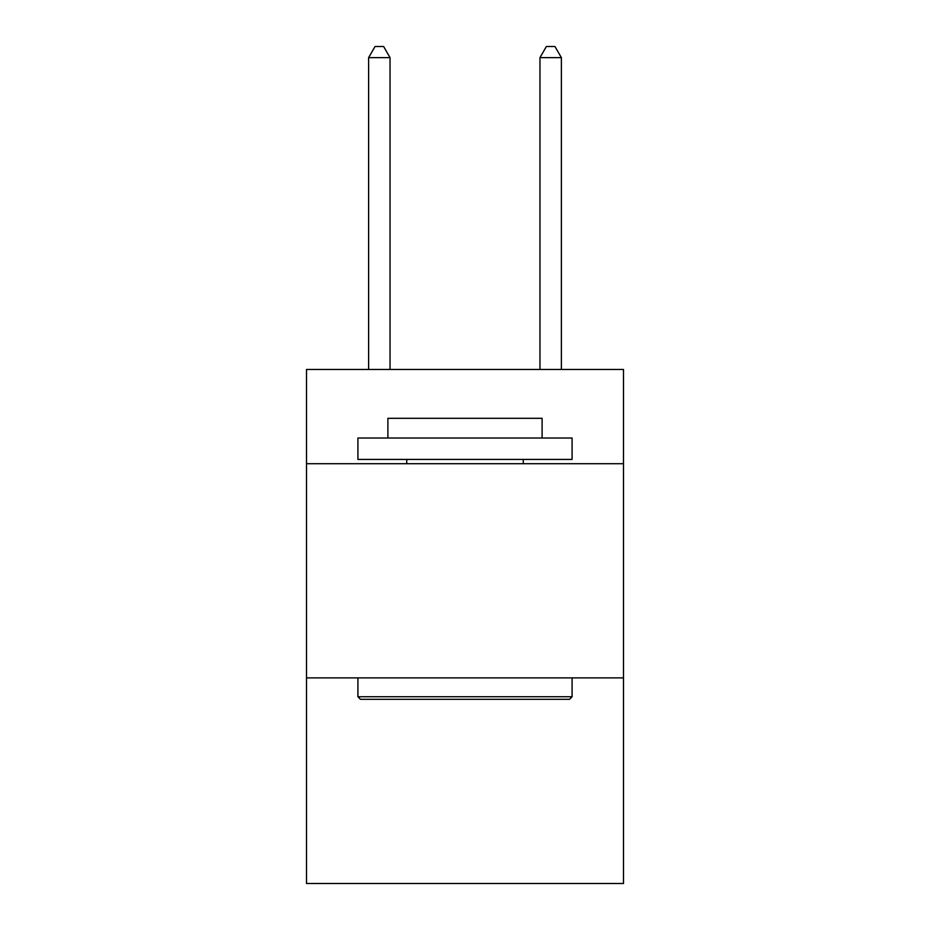 <?xml version="1.0" encoding="UTF-8"?>
<svg xmlns="http://www.w3.org/2000/svg" width="930" height="930" viewBox="0 0 930 930"><rect width="100%" height="100%" fill="white"/><g stroke="black" fill="none" stroke-linecap="round" stroke-linejoin="round"><path stroke-width="1.4" d="M623.495 463.71L623.495 369.477L306.505 369.477L306.505 463.71L623.495 463.71L623.495 883.5L306.505 883.5L306.505 463.71M623.495 677.889L306.505 677.889M360.48 699.313L357.911 696.733L572.09 696.733L569.52 699.313L360.48 699.313M572.09 438.018L572.09 459.432L357.911 459.432L357.911 438.018L572.09 438.018M387.891 438.018L387.891 418.314L542.109 418.314L542.109 438.018M572.09 677.889L572.09 696.733M357.911 677.889L357.911 696.733M523.253 459.432L523.253 463.71M406.747 459.432L406.747 463.71M390.042 369.477L390.042 57.637L368.617 57.637L368.617 369.477M368.617 57.637L375.046 46.5L383.613 46.5L390.042 57.637M561.383 369.477L561.383 57.637L539.958 57.637L539.958 369.477M539.958 57.637L546.387 46.5L554.954 46.5L561.383 57.637"/></g></svg>
